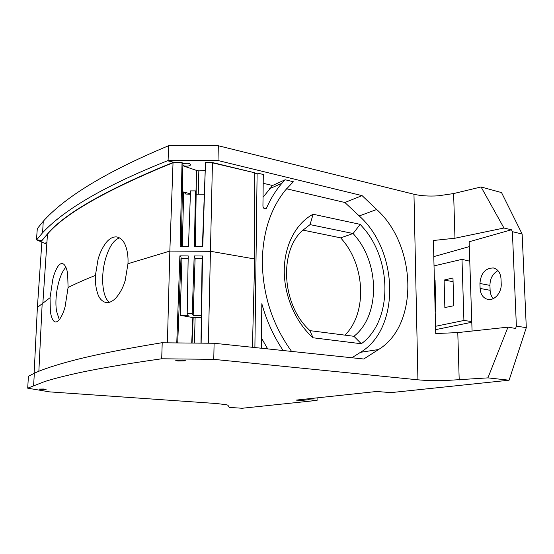 <?xml version="1.0" encoding="UTF-8"?>
<svg xmlns="http://www.w3.org/2000/svg" width="554" height="554" viewBox="0 0 554 554"><rect width="100%" height="100%" fill="white"/><g stroke="black" fill="none" stroke-linecap="round" stroke-linejoin="round"><path stroke-width="0.83" d="M182.287 246.454L183.699 191.94L185.763 194.038L190.41 194.198M181.338 246.447L182.896 163.922L182.031 162.807L180.147 246.447L188.464 246.488L190.534 190.881L195.423 190.895L196.31 194.212L204.156 194.232M202.397 246.565L205.486 162.828L202.757 246.565L194.433 246.523L195.423 190.895M208.373 343.203L212.445 162.834L205.486 162.828L205.326 163.423L205.499 162.544L212.445 162.544L254.736 172.786L254.688 258.981L210.645 251.315L169.843 251.08L167.412 342.746M201.365 317.56L193.838 317.733L180.168 315.274L188.215 315.351L187.204 313.384L192.224 313.425L193.173 315.392L201.393 315.434M200.984 343.12L202.127 257.056L202.529 255.996L194.184 255.948L192.224 313.425M182.91 163.34L182.896 163.922L182.031 162.807L173.028 162.793L169.843 251.08L127.967 263.718C128.341 256.53 127.399 250.228 125.149 244.792C123.397 240.574 120.71 237.978 117.088 237.001L116.375 236.904C112.691 236.745 109.207 238.732 105.932 242.853C102.241 247.88 99.602 253.49 98.003 259.667L95.413 275.414C84.914 279.583 75.808 283.613 68.087 287.491L67.671 274.071C67.041 269.313 65.704 266.003 63.682 264.14L62.477 263.579C60.961 263.309 59.437 264.272 57.893 266.46C55.684 269.964 53.98 274.299 52.782 279.465L50.047 297.713L37.388 307.422L41.972 240.54L47.464 234.183L41.986 240.332L47.485 233.947L42.887 302.775M195.389 246.523L196.483 170.41L182.862 165.764M252.43 347.296L254.688 258.981M176.774 342.85L179.877 255.865L181.047 256.931L177.716 342.864M187.204 313.384L188.208 255.913L179.877 255.865M202.529 255.996L201.144 343.12M188.166 258.517L181.947 258.483L180.168 315.274M180.992 258.268L181.947 258.483M192.065 343.023L193.187 317.65M196.483 170.348L198.838 170.951L205.084 170.577L198.838 170.951L196.151 170.085M196.483 170.41L198.838 170.951L198.249 194.219M195.098 317.705L194.454 343.051M201.227 315.468L201.344 309.513M202.106 258.607L195.098 258.566L193.173 315.392M195.098 258.566L194.184 255.948M166.311 165.452C103.584 191.608 63.966 214.516 47.464 234.183C63.966 214.516 103.584 191.608 166.311 165.452L173.028 162.793L166.311 165.452M127.967 263.718L125.218 280.428C123.355 286.951 120.384 292.651 116.305 297.526C112.787 301.376 109.277 303.038 105.772 302.505L105.606 302.47C101.874 301.251 99.249 298.35 97.733 293.765C95.877 288.315 95.101 282.201 95.413 275.414M50.047 297.713L50.345 310.628C50.781 315.288 51.875 318.737 53.62 320.967L55.171 321.916C56.46 322.186 57.831 321.445 59.292 319.693C61.709 316.459 63.641 312.151 65.088 306.771L68.087 287.491M34.133 373.348L37.388 307.422M59.306 319.679L56.612 311.403C54.057 297.311 58.849 274.313 65.905 267.298M109.457 302.283C102.58 297.782 100.593 277.665 105.025 260.754C108.57 247.673 113.39 240.048 119.505 237.881M471.766 321.542L463.913 320.482L461.994 259.348L469.778 261.183M435.555 326.292L463.913 320.482M471.786 322.269L435.638 329.637M434.024 265.899L461.994 259.348M434.398 280.504L435.077 280.414L435.859 311.196L435.174 311.362M452.971 277.969L453.781 305.746L444.855 307.553L444.107 280.075L452.971 277.969M453.075 281.647L444.107 280.075M435.859 311.196L435.174 311.313M453.629 193.561L481.066 186.968L501.536 192.584L522.145 234.051L512.374 231.662L516.376 326.112L515.608 328.453L507.983 327.144L457.784 332.594L435.735 333.55L433.387 240.491L454.966 238.227L453.629 193.561L438.207 195.825C428.893 196.4 420.811 195.881 413.97 194.253L218.331 145.75L168.575 145.737C99.491 174.538 62.436 199.849 43.267 221.261L37.298 228.657L36.474 239.785L46.799 244.21M472.077 331.043L469.134 241.766L511.446 229.785L503.96 228.026L454.966 238.227M469.3 246.627L433.789 256.613M522.145 234.051L526.3 327.656L509.098 380.203L487.922 377.876L443.117 380.674C433.415 380.778 425.022 380.494 417.924 379.809L413.97 194.253M308.467 398.804L308.46 399.711L301.196 400.494L296.148 400.106L376.741 391.477L390.826 392.634L509.098 380.203M493.247 298.648C491.322 296.48 490.276 293.703 490.117 290.303L489.937 285.386C490.048 278.537 492.728 273.614 497.97 270.615M503.96 228.026L481.066 186.968M512.374 231.662L511.446 229.785M493.538 267.991L493.302 267.949C497.914 269.133 500.484 272.748 501.01 278.787L501.211 283.863C501.779 292.519 494.383 300.988 487.839 299.423C483.164 298.149 480.581 294.493 480.11 288.44L479.937 283.482L489.937 285.386M493.302 267.949C485.256 268.129 480.803 273.309 479.937 283.482M286.543 188.782L344.879 202.501L359.227 215.949C398.631 250.803 400.618 328.467 360.509 352.309L378.541 349.532L363.743 359.006L214.107 343.265L161.574 342.788C123.528 349.055 94.055 354.948 73.156 360.446C55.663 365.031 42.72 369.296 34.334 373.257L28.413 376.263L27.7 388.181L49.569 391.872L216.898 403.561L226.905 404.808L227.978 405.313L229.218 407.384L242.105 408.263L317.089 400.383L308.46 399.711M27.7 388.181L44.348 381.671C51.39 379.407 60.241 377.045 70.898 374.594C91.867 369.67 122.129 364.4 161.699 358.777L213.768 359.359L417.924 379.809M182.882 360.045L175.923 360.239C175.362 360.536 176.117 360.799 178.187 361.021L185.119 360.834C185.687 360.536 184.939 360.273 182.882 360.045M43.828 389.005L39.009 389.074L41.28 389.538L46.093 389.469L43.828 389.005M507.983 327.144L487.922 377.876M378.541 349.532C419.073 325.101 416.719 245.47 376.692 209.502L362.101 195.624L218.013 160.535L218.331 145.75M213.768 359.359L214.107 343.265M516.376 326.112L526.3 327.656M317.089 397.862L317.089 400.383M301.196 400.494L301.203 399.656M162.218 342.691L161.699 358.777M36.689 239.771L42.589 232.756C61.702 212.272 98.612 188.138 167.474 160.778L168.097 160.522L168.575 145.737M218.013 160.535L168.097 160.522M47.485 233.947C63.987 214.197 103.598 191.275 166.325 165.175L173.035 162.523L182.037 162.537L182.695 163.409L188.284 163.264C190.188 163.783 190.867 164.427 190.32 165.203C188.997 166.145 186.892 166.38 184.004 165.895L182.868 165.556M344.879 202.501L362.101 195.624M360.509 352.309L351.887 357.759M264.992 208.886L266.252 208.422C264.563 209.308 263.455 208.581 262.935 206.227L263.302 174.489L257.118 173L254.736 174.074M263.198 183.291L272.568 185.493L285.144 179.766L293.357 181.747L285.275 190.306C270.677 208.505 263.025 231.891 262.319 260.442C262.513 294.257 272.263 324.582 291.584 351.416M198.838 170.895L205.084 170.514M205.499 162.544L212.445 162.834L254.736 172.786L212.445 162.544M173.035 162.53L182.037 162.537M313.107 214.246C296.085 223.2 284.458 244.979 284.25 270.31C284.084 295.628 295.538 322.303 313.038 337.781L361.326 343.743C392.197 321.507 392.523 261.426 363.646 228.248L360.183 224.356L313.107 214.246L310.039 224.612L301.854 231.046C279.451 251.869 281.958 302.706 307.435 328.162L309.908 330.641L313.038 337.781M266.252 208.422L266.578 207.923C270.726 198.547 275.85 190.327 281.944 183.263L285.144 179.766M257.118 173L254.888 347.559M261.315 348.231L261.827 303.731C266.571 320.821 273.683 336.423 283.149 350.53M267.672 348.902L261.433 337.995M263.039 197.272L272.568 185.493M264.424 208.719L266.578 207.923M196.338 170.237L195.998 193.041M46.931 242.167L45.843 242.216M361.326 343.743L353.93 336.299C379.746 316.202 379.912 265.214 355.488 236.302L353.106 233.511L310.039 224.612M302.837 230.083L340.689 237.86L353.106 233.511L360.183 224.356M309.908 330.641L353.93 336.299M340.689 237.86L342.981 240.554C365.439 267.36 366.88 313.592 344.948 335.142M183.699 191.94L190.424 193.9M191.712 343.016L192.861 317.477M459.204 380.009L457.784 332.594M480.11 288.44L490.117 290.303M359.227 215.949L376.692 209.502M174.932 162.53L167.474 160.778M41.972 240.574L36.474 239.785M38.856 371.298L42.187 303.315M55.171 321.916L55.663 321.971M105.772 302.505L106.548 302.609M34.334 373.251L33.614 385.522M185.126 360.467L185.119 360.834M42.589 232.756L43.267 221.261M190.32 165.203L190.361 164.268M281.944 183.263L269.618 188.713"/></g></svg>
